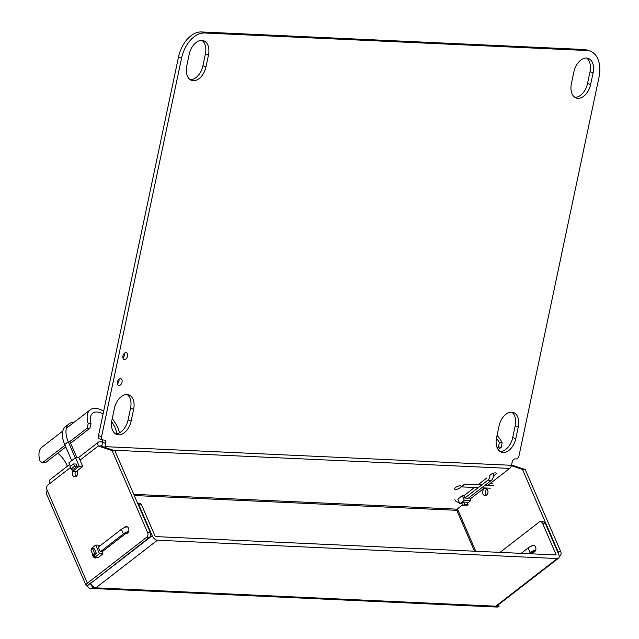 <?xml version="1.0" encoding="UTF-8"?>
<svg xmlns="http://www.w3.org/2000/svg" width="639" height="639" viewBox="0 0 639 639"><rect width="100%" height="100%" fill="white"/><g stroke="black" fill="none" stroke-linecap="round" stroke-linejoin="round"><path stroke-width="0.96" d="M586.506 58.053A14.753 9.409 108.6 0 0 573.87 71.903L571.402 83.605A14.753 9.409 108.6 0 0 576.322 98.031A14.753 9.409 108.6 0 0 590.628 84.484L593.104 72.79A14.753 9.409 108.6 0 0 588.184 58.365A14.753 9.409 108.6 0 0 586.506 58.053M127.033 394.535A14.753 9.409 108.6 0 0 114.397 408.385L111.921 420.087A14.753 9.409 108.6 0 0 116.849 434.512A14.753 9.409 108.6 0 0 131.155 420.965L133.631 409.272A14.753 9.409 108.6 0 0 128.703 394.846A14.753 9.409 108.6 0 0 127.033 394.535M119.014 385.493A3.538 2.26 108.6 0 0 121.969 382.473A3.538 2.26 108.6 0 0 120.867 378.703A3.538 2.26 108.6 0 0 120.459 378.631A3.538 2.26 108.6 0 0 117.504 381.651A3.538 2.26 108.6 0 0 118.614 385.421A3.538 2.26 108.6 0 0 119.014 385.493M117.416 383.871A3.538 2.26 108.6 0 0 118.974 379.215M124.501 359.501A3.538 2.26 108.6 0 0 127.465 356.482A3.538 2.26 108.6 0 0 126.354 352.712A3.538 2.26 108.6 0 0 125.955 352.64A3.538 2.26 108.6 0 0 123 355.659A3.538 2.26 108.6 0 0 124.102 359.43A3.538 2.26 108.6 0 0 124.501 359.501M122.904 357.88A3.538 2.26 108.6 0 0 124.469 353.223M511.671 412.179A14.753 9.409 108.6 0 0 499.035 426.037L496.567 437.731A14.753 9.409 108.6 0 0 501.487 452.156A14.753 9.409 108.6 0 0 515.801 438.61L518.269 426.916A14.753 9.409 108.6 0 0 513.349 412.49A14.753 9.409 108.6 0 0 511.671 412.179M201.868 40.409A14.753 9.409 108.6 0 0 189.224 54.259L186.756 65.961A14.753 9.409 108.6 0 0 191.676 80.386A14.753 9.409 108.6 0 0 205.99 66.839L208.458 55.146A14.753 9.409 108.6 0 0 203.537 40.72A14.753 9.409 108.6 0 0 201.868 40.409M486.543 495.177A3.538 2.684 92.6 0 1 485.72 494.019A3.538 2.684 92.6 0 1 486.822 489.115M482.964 493.891A3.538 2.684 -87.4 0 0 485.145 495.616A3.538 2.684 -87.4 0 0 487.581 493.883A3.538 2.684 -87.4 0 0 487.645 490.273A3.538 2.684 -87.4 0 0 485.472 488.547A3.538 2.684 -87.4 0 0 483.036 490.281A3.538 2.684 -87.4 0 0 482.964 493.891M76.201 476.359A3.538 2.684 92.6 0 1 75.378 475.2A3.538 2.684 92.6 0 1 75.442 471.59M77.015 470.911A3.538 2.684 92.6 0 1 77.303 471.446A3.538 2.684 92.6 0 1 77.239 475.057A3.538 2.684 92.6 0 1 74.803 476.798A3.538 2.684 92.6 0 1 72.622 475.073A3.538 2.684 92.6 0 1 72.686 471.462M461.062 486.694A3.538 1.254 -23.4 0 1 460.152 487.725A3.538 1.254 -23.4 0 1 456.805 489.282A3.538 1.254 -23.4 0 1 454.593 489.027A3.538 1.254 -23.4 0 1 455.535 487.509A3.538 1.254 -23.4 0 1 460.719 485.904M489.754 476.095A3.538 1.254 -23.4 0 1 490.696 474.577A3.538 1.254 -23.4 0 1 494.043 473.028A3.538 1.254 -23.4 0 1 496.255 473.283A3.538 1.254 -23.4 0 1 495.313 474.793A3.538 1.254 -23.4 0 1 493.428 475.863M124.301 527.654A3.538 2.684 92.6 0 1 126.354 526.56A3.538 2.684 92.6 0 1 128.535 528.285A3.538 2.684 92.6 0 1 128.471 531.896A3.538 2.684 92.6 0 1 126.035 533.637M96.449 557.192A3.538 2.684 92.6 0 1 95.003 557.663A3.538 2.684 92.6 0 1 92.823 555.938A3.538 2.684 92.6 0 1 92.495 553.853M532.527 552.208A3.538 2.684 -87.4 0 0 533.078 552.304A3.538 2.684 -87.4 0 0 535.514 550.57A3.538 2.684 -87.4 0 0 535.578 546.96A3.538 2.684 -87.4 0 0 533.397 545.235A3.538 2.684 -87.4 0 0 531.512 546.113M70.426 467.564L47.877 485.025A3.355 2.54 -87.4 0 0 46.903 489.626L47.542 491.087A5.064 1.789 -23.4 0 0 46.192 493.252L86.049 585.356A5.064 1.789 156.6 0 0 87.351 585.939A5.064 3.834 -87.4 0 0 90.466 588.399A5.064 3.834 -87.4 0 0 92.575 587.688L95.882 587.84A5.064 2.78 -127.8 0 1 91.057 584.07A5.064 2.78 -127.8 0 1 90.698 583.343L90.554 583.008M557.28 558.558A5.064 2.78 52.2 0 0 558.502 558.214L496.99 605.844A5.064 2.78 -127.8 0 1 495.776 606.187L557.28 558.558L157.386 540.219L95.882 587.84L499.075 606.339A5.064 3.834 92.6 0 1 496.966 607.05L90.466 588.399M498.396 604.758L499.075 606.339M86.049 585.356A5.064 1.789 156.6 0 1 87.399 583.191L146.69 537.279A3.355 2.54 -87.4 0 0 147.657 532.686L150.413 532.814A3.355 2.54 92.6 0 1 149.438 537.407L90.147 583.774A0.839 0.639 -87.4 0 0 91.01 584.062L91.057 584.07M91.01 584.062L92.575 587.688M542.559 523.301A3.355 2.54 -87.4 0 0 540.498 521.664L543.246 521.791A3.355 2.54 92.6 0 1 545.315 523.421L542.559 523.301L555.946 554.237A0.839 0.463 52.2 0 1 555.714 554.932L155.812 536.592A0.839 0.463 52.2 0 1 154.957 535.841L141.57 504.906L138.815 504.778A3.355 2.54 -87.4 0 0 137.697 503.436M90.003 583.455L87.351 585.939M475.775 551.265L457.883 509.914L456.781 510.321A0.839 0.639 92.6 0 1 457.029 509.171L133.767 494.338M457.883 509.914L457.428 508.86M511.551 464.984L525.242 469.577L560.754 551.641A3.355 2.54 92.6 0 1 559.788 556.234L559.197 556.689M558.318 553.478A3.355 2.54 -87.4 0 0 557.999 551.513L560.754 551.641M525.242 469.577L522.494 469.449L557.999 551.513M522.494 469.449L511.376 465.719M147.657 532.686L112.152 450.631L98.302 445.982L101.058 446.11L114.9 450.759L112.152 450.631M150.413 532.814L114.9 450.759M47.118 490.121A5.064 3.834 -87.4 0 0 47.006 491.551M204.536 32.988A26.822 17.109 108.6 0 0 181.564 58.173L178.473 57.143A26.822 17.109 -71.4 0 1 201.453 31.95L204.536 32.988L586.993 50.529A26.822 17.109 108.6 0 1 590.037 51.096A26.822 17.109 108.6 0 1 598.983 77.327L519.004 455.807A3.355 2.141 108.6 0 1 516.136 458.954L515.042 458.906A3.355 2.141 -71.4 0 0 512.166 462.053L511.48 465.304A5.064 3.834 92.6 0 1 509.666 468.403L487.98 485.201M484.434 487.948L470.152 499.003M462.468 504.954L457.029 509.171M101.457 446.246L101.601 446.134A0.839 0.639 -87.4 0 0 101.905 445.615L102.591 442.372A3.355 2.141 108.6 0 0 102.312 439.8M104.796 447.364A5.064 3.834 -87.4 0 0 104.988 446.653L105.675 443.402L102.591 442.372M181.564 58.173L101.585 436.653A3.355 2.141 108.6 0 0 102.703 439.936A3.355 2.141 108.6 0 0 103.079 440.007L104.173 440.055A3.355 2.141 -71.4 0 1 104.556 440.127A3.355 2.141 -71.4 0 1 105.675 443.402M574.852 97.304A14.753 9.409 108.6 0 0 587.545 83.453L590.021 71.752A14.753 9.409 108.6 0 0 586.57 58.053M115.371 433.785A14.753 9.409 108.6 0 0 128.072 419.935L130.54 408.233A14.753 9.409 108.6 0 0 127.089 394.535M500.017 451.43A14.753 9.409 108.6 0 0 512.718 437.579L515.186 425.878A14.753 9.409 108.6 0 0 511.735 412.179M190.206 79.651A14.753 9.409 108.6 0 0 202.906 65.801L205.375 54.107A14.753 9.409 108.6 0 0 201.924 40.409M99.996 438.969A3.355 2.141 -71.4 0 1 99.612 438.897A3.355 2.141 -71.4 0 1 98.494 435.622L101.585 436.653M178.473 57.143L98.494 435.622M586.993 50.529L583.91 49.499L201.453 31.95M583.91 49.499A26.822 17.109 -71.4 0 1 586.953 50.058L590.037 51.096M138.815 504.778L152.202 535.722A5.064 2.78 52.2 0 0 157.386 540.219M137.593 503.181L139.502 503.268A3.355 2.54 92.6 0 1 141.57 504.906M558.502 558.214A5.064 2.78 52.2 0 0 558.702 554.364L545.315 523.421M500.041 552.384L539.092 522.135A3.355 2.54 -87.4 0 1 540.498 521.664M50.09 483.308A5.064 2.78 -127.8 0 1 50.297 479.458L69.603 464.513M100.978 445.655L101.289 445.415A0.839 0.463 52.2 0 0 101.058 446.11M102.663 441.924L99.724 441.789A5.064 2.78 52.2 0 0 98.502 442.132A5.064 2.78 52.2 0 0 98.302 445.982L80.019 460.144M101.289 445.415L101.936 445.439M103.079 413.952A17.636 9.673 52.2 0 0 92.751 413.177A17.636 9.673 52.2 0 0 91.018 423.729L89.835 428.314L87.088 428.186L68.597 442.5M65.05 445.247L43.308 462.085L46.064 462.213L41.91 462.556L43.308 462.085M89.835 428.314L70.609 443.202M65.785 446.941L46.064 462.213M119.461 432.811A21.862 11.989 52.2 0 0 112.208 418.753M103.654 411.204A21.862 11.989 52.2 0 0 90.163 409.839A21.862 11.989 52.2 0 0 88.222 423.601L91.018 423.729M116.713 433.721A17.636 9.673 52.2 0 0 111.633 421.78M57.71 453.195A17.636 9.673 -127.8 0 1 67.351 466.254M41.91 462.556L40.017 460.927A21.862 11.989 -127.8 0 1 41.958 447.172L62.846 430.998M87.088 428.186L88.222 423.601M497.286 448.051L498.564 447.06L499.323 442.46A17.636 9.673 52.2 0 0 496.455 438.29M498.18 449.616L501.319 447.188L498.564 447.06M499.323 442.46L502.118 442.587A21.862 11.989 52.2 0 0 497.054 435.415M502.118 442.587L501.319 447.188M91.704 549.428L91.297 548.486L95.73 545.059L99.46 553.693L95.027 557.12L93.997 554.74M96.377 553.39L94.38 548.789L92.631 548.709L90.858 550.083L92.855 554.684L94.604 554.764L96.377 553.39L94.628 553.31L92.631 548.709M94.716 556.393A5.368 1.893 156.6 0 0 94.484 557.48A5.368 1.893 156.6 0 0 95.858 558.095M128.623 531.512A5.368 1.893 156.6 0 0 123.391 533.908L100.339 551.753L102.088 551.84L102.959 553.853L98.526 557.28L95.027 557.12M125.14 533.988L102.088 551.84M125.723 533.597A2.684 0.951 -23.4 0 1 127.912 532.758M123.391 533.908L121.402 529.3L98.35 547.152L100.339 551.753M121.402 529.3A5.368 1.893 -23.4 0 1 127.225 526.792M95.73 545.059L99.221 545.219L99.628 546.153M99.46 553.693L102.959 553.853M92.855 554.684L94.628 553.31M521.152 553.35L528.11 547.958A5.368 1.893 -23.4 0 1 534.172 545.418M530.394 553.773L531.856 552.647A2.684 0.951 -23.4 0 1 535.011 551.361M535.698 550.099A5.368 1.893 156.6 0 0 530.106 552.567L528.11 547.958M528.653 553.693L530.106 552.567M492.805 483.164L490.728 483.068M481.782 484.913L464.689 484.13L461.142 486.878L478.236 487.661M481.734 487.821L490.257 488.212M485.281 485.081L493.803 485.464M70.418 466.39L68.868 462.82L75.522 457.676L79.02 457.836L82.75 466.47L76.105 471.614L72.606 471.454L71.544 469.01M72.606 471.454L79.26 466.31L75.522 457.676M77.207 466.358L76.209 464.058L73.589 463.938L70.042 466.678L71.041 468.986L73.661 469.106L77.207 466.358L74.587 466.238L73.589 463.938M70.034 441.853L76.904 457.74M71.704 460.623L64.739 444.52A23.667 12.98 -127.8 0 1 65.673 426.517L69.22 423.769A23.667 12.98 -127.8 0 1 74.268 422.155M75.25 457.883L68.285 441.773A23.667 12.98 -127.8 0 1 69.22 423.769M79.26 466.31L82.75 466.47M71.041 468.986L74.587 466.238M77.191 475.168L75.961 476.119M461.981 503.82L459.848 503.724L464.281 500.289L470.839 500.593L467.492 503.173M463.594 502.078L461.821 503.452L462.82 505.753L466.31 505.912L468.083 504.538L467.093 502.238L463.594 502.078L464.585 504.379L462.82 505.753M493.036 473.323A5.368 4.066 92.6 0 1 491.359 480.368L468.307 498.22L464.809 498.061L463.818 495.752L474.489 487.493M454.84 499.634A5.368 4.066 -87.4 0 0 458.139 502.246A5.368 4.066 -87.4 0 0 459.153 502.126M486.87 477.908L478.036 484.745M491.359 480.368L487.861 480.209L464.809 498.061M487.861 480.209A5.368 4.066 -87.4 0 0 489.937 475.336M459.848 503.724L457.851 499.115L462.285 495.68L463.818 495.752M470.839 500.593L469.433 497.35M464.281 500.289L462.285 495.68M468.083 504.538L464.585 504.379M474.481 551.209L456.781 510.321L134.278 495.521M90.147 583.774L90.914 583.806M559.788 556.234L559.189 556.21M87.399 583.191L47.542 491.087M149.438 537.407L146.69 537.279M113.319 450.223L509.666 468.403M511.48 465.304L104.988 446.653M152.202 535.722L90.698 583.343M555.946 554.237L555.091 554.908M205.375 54.107L208.458 55.146M202.906 65.801L205.99 66.839M512.718 437.579L515.801 438.61M515.186 425.878L518.269 426.916M128.072 419.935L131.155 420.965M130.54 408.233L133.631 409.272M590.021 71.752L593.104 72.79M587.545 83.453L590.628 84.484M64.739 444.52L68.285 441.773M78.27 457.796L98.502 442.132M90.163 409.839L66.392 428.25M99.612 438.897L102.703 439.936M94.484 557.48L93.278 554.708M459.225 502.294L458.139 502.246"/></g></svg>
